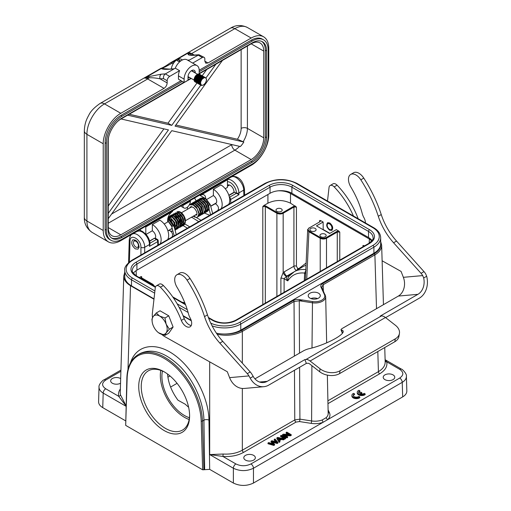 <?xml version="1.0" encoding="UTF-8"?>
<svg xmlns="http://www.w3.org/2000/svg" width="511" height="511" viewBox="0 0 511 511"><rect width="100%" height="100%" fill="white"/><g stroke="black" fill="none" stroke-linecap="round" stroke-linejoin="round"><path stroke-width="0.77" d="M189.6 415.865A35.968 20.766 60 0 1 164.165 430.549A35.968 20.766 60 0 1 138.73 386.495A35.968 20.766 60 0 1 164.165 371.81A35.968 20.766 60 0 1 189.6 415.865M406.839 390.953C406.839 393.259 405.453 395.239 402.674 396.9L253.462 483.048C246.768 486.21 240.068 486.21 233.374 483.048L209.676 469.366L202.643 469.801L125.687 425.376L126.875 377.916A0.888 0.53 1.8 0 0 127.137 378.306L125.687 425.376M188.629 407.286L185.199 404.188L177.988 400.222C171.715 391.65 168.247 382.924 167.576 374.046M318.525 298.137A6.036 3.488 180 0 1 311.94 298.89A6.036 3.488 180 0 1 308.216 295.671A6.036 3.488 180 0 1 311.94 292.452A6.036 3.488 180 0 1 318.525 293.205A6.036 3.488 180 0 1 320.295 295.671A6.036 3.488 180 0 1 318.525 298.137M321.694 287.335L323.195 284.71A0.888 0.511 -120 0 0 322.569 283.631L374.263 253.788C378.983 250.939 381.123 247.554 380.682 243.619M373.911 253.252L373.911 247.158A23.091 13.331 0 0 0 380.676 237.73L380.676 243.824A23.091 13.331 180 0 1 373.911 253.252L240.777 330.112A23.091 13.331 180 0 1 223.965 334.015C230.825 334.296 236.74 333.063 241.709 330.317L293.403 300.468A0.888 0.511 60 0 1 294.029 301.541L299.178 300.749L312.247 302.768A10.674 6.164 0 0 0 325.679 296.744L326.663 342.843M302.755 300.027L300.922 299.906L299.267 300.596L302.755 300.066L312.476 301.56A9.786 5.647 0 0 0 324.459 294.643L320.959 287.099C320.429 285.777 320.965 284.621 322.569 283.631M124.748 274.407L124.748 276.732A23.091 13.331 180 0 1 124.748 276.451L124.748 270.364A23.091 13.331 0 0 0 131.506 279.792L154.667 293.161M276.892 208.833A3.111 1.795 180 0 1 280.277 208.443A3.111 1.795 180 0 1 282.193 210.104A3.111 1.795 180 0 1 279.089 211.899A3.111 1.795 180 0 1 275.978 210.104A3.111 1.795 180 0 1 276.892 208.833M295.415 206.022L293.55 206.406L282.794 212.621C280.948 213.489 279.108 213.489 277.269 212.621L265.688 205.933L263.823 205.55L267.911 203.186C275.448 199.629 282.979 199.629 290.51 203.186L296.437 207.044L293.927 207.044L283.171 213.259L283.171 272.612A3.551 1.456 -132 0 0 286.332 276.406L286.824 276.049A3.551 2.05 60 0 1 284.314 271.769L283.171 272.612L280.897 278.24A3.551 1.942 180 0 1 284.103 278.77L284.103 292.292M290.51 203.186L290.51 193.497C287.112 191.599 283.049 190.699 278.329 190.801M371.842 240.866L369.364 239.02L369.178 243.172M317.606 298.571A6.036 3.488 0 0 0 310.905 298.571M282.538 434.606L282.538 435.327L286.939 437.87L286.939 437.141L287.629 436.745L284.173 434.746L290.484 435.091L291.219 434.669L286.824 432.127L286.134 432.53L289.59 434.522L283.279 434.178L282.538 434.606L286.939 437.141M286.939 437.87L287.629 437.467L287.629 436.745M285.56 435.551L290.484 435.819L290.484 435.091M290.484 435.819L291.219 435.391L291.219 434.669M288.198 434.446L286.134 433.251L286.134 432.53M284.953 438.285L284.953 439.013L280.558 436.471L280.558 435.749L284.953 438.285L285.675 437.87L281.28 435.334L280.558 435.749M284.953 439.013L285.675 438.598L285.675 437.87M280.775 438.617L278.929 439.677L278.252 438.604A6.796 3.922 0 0 0 277.69 437.933A14.525 8.387 0 0 0 278.993 438.24L280.775 438.617M278.393 438.834A14.525 8.387 180 0 0 278.993 438.962L278.993 438.24M278.993 438.962L279.856 439.147M276.86 437.882L276.86 438.61L279.166 442.354L279.166 441.625L279.932 441.185L279.198 440.073L281.472 438.757L283.439 439.16L284.257 438.687L277.639 437.435L276.86 437.882L279.166 441.625M279.166 442.354L279.932 441.913L279.932 441.185M279.543 440.597L281.472 439.486L281.472 438.757M281.472 439.486L283.439 439.888L283.439 439.16M283.439 439.888L284.257 439.415L284.257 438.687M267.988 443.005L273.826 444.711L274.56 444.289A891.478 514.692 180 0 1 272.363 441.689A12.111 6.994 0 0 0 272.012 441.3A1828.569 1055.713 0 0 0 277.192 442.769L277.882 442.366L274.982 438.968L274.254 439.383A617.575 356.55 180 0 1 276.227 441.51A25.812 14.902 0 0 0 276.911 442.219A14.289 8.253 0 0 0 274.937 441.568L271.929 440.731L271.06 441.229L272.995 443.542A61.722 35.636 0 0 0 273.564 444.155A19.482 11.248 0 0 0 272.491 443.784L268.722 442.583L267.988 443.005L267.988 443.733L273.826 445.439L273.826 444.711M273.826 445.439L274.56 445.011L274.56 444.289M272.848 442.264A1828.569 1055.713 180 0 0 277.192 443.491L277.192 442.769M277.192 443.491L277.882 443.094L277.882 442.366M275.87 441.843A617.575 356.55 0 0 0 274.254 440.112L274.254 439.383M272.625 443.829L271.06 441.958L271.06 441.229M272.995 444.27L272.995 443.542M360.894 394.019L361.852 393.464L361.852 392.735L360.907 392.186L359.08 393.24A3.111 1.795 180 0 1 358.581 392.282A3.111 1.795 180 0 1 359.859 390.832L359.859 391.56A3.111 1.795 0 0 0 358.645 392.646M359.859 390.832L358.907 390.283A4.439 2.561 0 0 0 357.246 392.288A4.439 2.561 0 0 0 360.21 394.703A4.439 2.561 0 0 0 365.148 393.892L364.202 393.342A3.111 1.795 180 0 1 360.019 393.796L361.852 392.735M357.246 392.288L357.246 393.01A4.439 2.561 0 0 0 360.21 395.431A4.439 2.561 0 0 0 365.148 394.613L365.148 393.892M359.814 396.964L358.869 396.415A3.111 1.795 180 0 1 355.394 397.06A3.111 1.795 180 0 1 353.248 395.354A3.111 1.795 180 0 1 354.525 393.904L353.574 393.355A4.439 2.561 0 0 0 351.913 395.361A4.439 2.561 0 0 0 354.883 397.775A4.439 2.561 0 0 0 359.814 396.964L359.814 397.686A4.439 2.561 0 0 1 354.883 398.503A4.439 2.561 0 0 1 351.913 396.082L351.913 395.361M354.525 393.904L354.525 394.633A3.111 1.795 0 0 0 353.312 395.718M322.147 419.991L326.075 417.723L327.564 419.71L323.112 422.278L322.147 419.991A13.171 7.601 180 0 1 311.601 420.949A1.776 0.377 -81.2 0 1 311.142 423.363L299.465 421.556A1.776 0.377 98.8 0 0 299.925 419.141L294.777 419.94L242.335 450.217C236.944 453.187 230.55 454.458 223.147 454.03L222.924 456.457C230.902 456.923 237.787 455.557 243.594 452.363A1.776 1.028 60 0 1 242.335 450.217L242.335 388.462M385.179 361.999C385.185 365.742 382.931 368.961 378.421 371.644A1.776 1.028 -120 0 0 379.679 373.797C385.211 370.449 387.574 366.47 386.77 361.865A1.776 1.437 -12.2 0 1 385.153 361.117M402.674 396.9L402.234 382.343A3.551 2.05 60 0 0 399.723 378.044C403.837 375.144 403.837 372.244 399.723 369.344L386.77 361.865L385.115 359.859M323.342 290.848L323.195 284.71L374.889 254.861C379.392 252.166 381.647 248.946 381.653 245.203L380.676 241.505M393.068 379.603A5.774 3.334 180 0 1 386.776 380.331A5.774 3.334 180 0 1 383.212 377.252A5.774 3.334 180 0 1 388.986 373.918A5.774 3.334 180 0 1 394.76 377.252A5.774 3.334 180 0 1 393.068 379.603M253.654 460.098A5.774 3.334 180 0 1 247.362 460.82A5.774 3.334 180 0 1 243.798 457.741A5.774 3.334 180 0 1 249.572 454.407A5.774 3.334 180 0 1 255.347 457.741A5.774 3.334 180 0 1 253.654 460.098M227.446 185.186A5.327 3.079 60 0 1 227.567 185.11A5.327 3.079 60 0 1 231.828 186.707A5.327 3.079 60 0 1 233.981 192.283M228.832 195.259L234.134 192.193A0.888 0.511 60 0 1 234.581 192.238L238.931 194.729L238.905 192.903A10.373 5.985 -120 0 0 234.709 182.976A10.373 5.985 -120 0 0 227.025 179.553M310.803 228.417A3.111 1.795 180 0 1 314.188 228.027A3.111 1.795 180 0 1 316.105 229.682A3.111 1.795 180 0 1 313 231.477A3.111 1.795 180 0 1 309.89 229.682A3.111 1.795 180 0 1 310.803 228.417M320.851 234.217A3.111 1.795 180 0 1 324.236 233.827A3.111 1.795 180 0 1 326.152 235.482A3.111 1.795 180 0 1 323.048 237.276A3.111 1.795 180 0 1 319.937 235.482A3.111 1.795 180 0 1 320.851 234.217M316.45 225.875L329.64 233.489L336.315 229.637L338.748 231.036L336.883 231.419L326.12 237.634C324.281 238.503 322.441 238.503 320.595 237.634L309.27 231.093C307.763 230.033 307.763 228.973 309.27 227.906L320.033 221.691L320.697 220.618L323.131 222.023L316.45 225.875M323.131 222.023L323.182 229.496L329.876 233.355M139.19 277.505L141.617 276.54L141.1 277.281L141.509 277.754L153.083 284.442L153.964 286.039M140.576 276.707L141.509 277.754M154.488 286.339L154.386 285.911M305.993 265.158L303.764 266.231M292.254 273.072L294.202 271.75C297.562 269.834 301.407 269.125 305.75 269.61M299.248 268.837A1.776 1.386 38.5 0 0 299.024 268.454L306.095 263.031M296.687 270.319A1.776 1.028 120 0 0 297.664 268.377L296.437 266.218A1.776 0.971 0 0 0 293.927 266.218C294.087 268.032 294.904 269.463 296.374 270.491M277.269 212.621L276.892 213.259C278.98 214.243 281.076 214.243 283.171 213.259L282.794 212.621M276.892 296.457L276.892 213.259L265.311 206.572L262.801 206.572L263.823 205.55M286.332 276.406L284.103 278.77L287.77 280.884L288.032 277.978L288.824 276.425M293.34 272.286L286.824 276.049L289.277 276.042L287.099 276.202C286.198 277.582 286.422 279.14 287.77 280.884C291.653 274.912 297.281 272.312 304.645 273.072A3.551 2.05 -177.4 0 1 305.591 274.081M306.025 270.083L304.645 273.072L304.3 280.628M319.656 221.902L320.167 221.193L319.656 220.452L320.697 220.618M307.705 229.356L305.322 280.041M307.596 229.854L308.893 231.739L309.27 231.093M306.741 279.223L308.893 231.739L320.218 238.273C322.313 239.257 324.408 239.257 326.497 238.273L326.12 237.634M338.748 231.036L339.77 232.064L337.26 232.064L326.497 238.273L326.497 267.815M363.902 246.219L364.03 245.631L364.477 245.893M352.354 252.894L363.11 246.679L363.5 246.213L362.989 245.465L364.03 245.631M223.147 454.03L209.682 454.566L222.924 456.457L235.884 463.937A3.551 2.05 120 0 0 233.374 468.242C240.068 471.378 246.768 471.378 253.462 468.242A3.551 2.05 -120 0 0 250.952 463.937C245.932 466.313 240.905 466.313 235.884 463.937M253.462 483.048L253.462 468.242L402.234 382.343C405.006 380.676 406.392 378.689 406.398 376.39C407.133 373.828 401.908 368.757 401.499 369.172A3.551 2.05 120 0 0 399.723 369.344M162.441 371.031A31.969 18.46 -120 0 0 161.904 376.377A31.969 18.46 -120 0 0 189.415 417.743M160.78 370.373A34.192 19.744 -120 0 0 160.333 375.47A34.192 19.744 -120 0 0 184.509 417.346A34.192 19.744 -120 0 0 189.147 419.505M164.804 372.187A34.192 19.744 -120 0 0 148.324 370.839A34.192 19.744 -120 0 0 143.086 398.241A34.192 19.744 -120 0 0 165.423 428.371A34.192 19.744 -120 0 0 182.516 430.064A34.192 19.744 -120 0 0 189.587 415.124M204.655 469.366L203.927 420.183C203.685 402.777 194.282 381.263 180.715 367.096C165.685 352.437 152.15 347.921 140.103 353.542L138.149 354.666C131.078 359.009 127.322 366.757 126.875 377.916M217.156 334.271C226.552 336.225 234.945 335.267 242.335 331.39A0.888 0.511 -120 0 0 241.709 330.317M124.748 272.337L123.771 276.036C123.777 279.779 126.025 282.998 130.529 285.694A0.888 0.511 -60 0 1 130.605 285.33M120.532 383.224A5.774 3.334 180 0 1 120.519 383.231A5.774 3.334 180 0 1 114.228 383.953A5.774 3.334 180 0 1 110.663 380.874A5.774 3.334 180 0 1 114.33 377.77A5.774 3.334 180 0 1 120.673 378.606M103.918 379.903C103.503 379.501 98.297 384.559 99.025 387.121C99.025 389.42 100.412 391.407 103.184 393.08A3.551 2.05 -60 0 1 105.694 388.775C101.587 385.875 101.587 382.975 105.694 380.075A3.551 2.05 -120 0 0 103.925 379.903L120.928 370.085M120.36 388.98C118.699 391.324 118.137 393.751 118.654 396.261L126.013 405.919M105.694 388.775L118.654 396.261A1.776 1.437 167.8 0 0 120.417 394.716L126.019 405.715M120.238 392.876L120.417 394.716M135.319 248.876L138.002 249.125L139.107 247.267C138.551 242.163 136.437 239.691 132.771 239.844C130.797 242.584 131.646 245.599 135.319 248.876M149.672 241.262L154.469 238.222M155.433 238.279L157.343 239.384A1.776 1.028 120 0 0 156.455 239.474L154.609 238.407L155.395 238.267M149.972 243.21L156.455 239.474A1.776 1.028 60 0 1 157.707 241.62A1.776 1.022 -1.7 0 0 158.231 240.873A1.776 1.776 0 0 0 157.343 239.384M149.506 246.359L149.998 243.811A1.776 1.009 -0.9 0 1 149.48 244.533L149.506 246.359L157.707 241.62L157.816 245.267M125.559 420.802L102.743 407.631C99.971 405.977 98.585 403.99 98.585 401.691M231.106 177.113C235.245 174.27 243.779 183.11 243.69 190.143A2.664 1.539 -1.7 0 0 244.469 189.013C242.77 177.873 234.996 174.998 231.106 177.113M140.927 255.015L140.927 247.298A2.664 1.482 0 0 0 144.696 247.298C144.952 240.17 136.501 231.279 132.247 234.191C130.81 234.613 129.813 236.504 129.251 239.876A2.664 1.539 1.7 0 0 130.03 241.007L129.398 261.913M299.267 300.596L299.51 353.133M329.627 230.161L331.824 230.365C333.459 228.11 332.782 225.645 329.787 222.962L327.589 222.758C325.954 225.012 326.631 227.484 329.627 230.161M372.021 240.636A15.451 8.923 0 0 0 368.514 237.513L291.896 193.279A15.451 8.923 0 0 0 270.044 193.279L136.91 270.147A15.451 8.923 0 0 0 133.403 273.264M154.015 298.878L131.506 285.879A23.091 13.331 180 0 1 124.748 276.732M223.965 334.015A23.091 13.331 180 0 1 216.415 333.185M191.184 320.333L183.066 315.645M171.626 226.239L173.504 226.054L173.836 225.594M174.724 218.893L176.972 223.722L175.362 227.178M169.077 219.902L169.211 219.481M171.211 218.606L174.89 222.726L174.411 227.734M167.653 220.273L170.974 220.337L173.695 225.485M171.089 228.998L172.348 228.954L170.853 229.139M167.659 220.433L171.964 225.811M173.504 226.054L167.819 218.529M170.712 231.061L172.935 231.176M174.877 229.49L173.804 221.729L168.132 217.36M168.707 216.709C170.067 216.281 172.015 214.952 176.052 220.893C178.371 223.92 176.876 230.206 175.26 229.95L176.991 226.45L175.663 221.199L172.181 217.194L168.7 216.715L168.247 217.041M176.014 229.369L176.883 229.011L178.62 225.523L177.304 220.267L173.817 216.255L170.335 215.77L169.02 219.142M177.63 228.398L179.08 227.644M177.649 228.423L179.291 227.472C179.45 227.421 181.233 225.836 180.236 221.295C179.265 218.21 177.611 216.057 175.273 214.837L171.971 214.824L175.241 215.182L178.633 218.778L180.249 223.773L179.463 227.197M177.247 215.188L182.203 216.325L183.526 220.663L181.897 223.403M181.341 223.511L180.645 223.479M175.612 216.134L180.415 217.034L180.587 224.201M174.398 216.191L179.214 218.676L178.959 225.147M176.372 217.973L178.339 221.423M171.971 214.824L171.306 215.418M179.278 227.484L180.159 227.12L181.89 223.626L180.562 218.369L177.081 214.365L173.599 213.885L172.897 214.537M181.782 226.181L183.519 222.694L182.203 217.437L178.716 213.426L175.235 212.94L178.595 212.978C180.856 214.179 182.478 216.268 183.455 219.257C184.011 223.511 183.449 225.824 181.782 226.181L180.907 226.539M183.43 225.23L185.154 221.742L183.832 216.492L180.357 212.487L176.876 211.995C178.907 210.666 183.098 212.167 185.295 219.11C185.576 222.668 184.95 224.706 183.43 225.23L182.542 225.594M208.392 204.783C207.849 205.467 208.36 205.55 209.925 205.02L210.27 204.598L212.672 213.598M191.599 217.156L198.741 221.64M194.972 216.766C193.918 216.14 193.458 216.032 193.599 216.447C195.055 217.316 195.515 217.418 194.972 216.766C193.918 216.14 193.458 216.032 193.599 216.447C195.055 217.316 195.515 217.418 194.972 216.766M320.103 368.827A14.212 9.505 9.5 0 0 340.045 370.75L339.566 373.624A14.212 9.505 -170.5 0 1 319.618 371.695L320.103 368.827L310.107 361.015A8.617 4.976 -120 0 0 306 359.482L381.359 315.977A8.617 4.976 60 0 1 385.46 317.51L395.457 325.315A14.212 9.505 9.5 0 1 399.43 333.466L398.944 336.334A14.212 9.505 -170.5 0 1 394.824 341.718L395.31 338.844A14.212 9.505 9.5 0 0 399.43 333.466M263.817 386.699L244.232 388.449A18.383 14.5 -95.1 0 1 229.599 377.642L248.953 375.917L250.205 378.14A18.383 14.5 84.9 0 0 263.817 386.699A18.383 14.5 84.9 0 0 268.677 385.141L306.357 363.391L307.724 363.264A4.439 2.561 60 0 1 309.838 364.056L319.618 371.695M248.953 375.917A8.879 5.129 -120 0 0 247.279 373.643L219.819 343.085A44.406 25.639 60 0 1 204.528 316.59A93.43 53.942 -120 0 0 187.058 280.13A10.642 6.145 -120 0 0 176.902 274.771A10.642 6.145 -120 0 0 177.093 287.386A62.17 35.891 60 0 1 188.502 313.946A10.654 6.151 -120 0 0 190.143 317.957A7.818 4.51 60 0 1 190.06 326.829A7.818 4.51 60 0 1 181.328 320.397A58.618 33.841 -120 0 0 160.403 287.201A5.327 3.079 -120 0 0 156.353 285.834A5.327 3.079 -120 0 0 155.28 287.757L152.387 313.192A17.764 10.252 -120 0 0 152.495 317.599M181.328 320.397L184.279 318.692A58.618 33.841 -120 0 0 163.354 285.502A5.327 3.079 60 0 0 159.304 284.129L156.353 285.834M358.198 218.753A7.818 4.51 -120 0 1 358.045 218.369A58.618 33.841 -120 0 0 337.119 185.18L334.168 186.879A5.327 3.079 -120 0 0 330.119 185.512A5.327 3.079 -120 0 0 329.046 187.435L327.5 201.027M353.446 216.006A58.618 33.841 -120 0 0 334.168 186.879M422.718 275.595L423.683 277.984A14.212 11.21 -95.1 0 1 417.921 294.323L398.344 296.073A14.212 11.21 84.9 0 0 403.364 277.32L422.718 275.595A8.879 5.129 -120 0 0 421.045 273.321L393.579 242.763A44.406 25.639 60 0 1 378.293 216.268A93.43 53.942 -120 0 0 360.823 179.808A10.642 6.145 -120 0 0 350.667 174.449A10.642 6.145 -120 0 0 350.859 187.064A62.17 35.891 60 0 1 362.267 213.624A10.654 6.151 -120 0 0 363.909 217.635A7.818 4.51 60 0 1 365.442 222.93M398.344 296.073L342.734 328.177A5.327 1.124 -21.2 0 0 341.029 329.812A5.327 1.124 -21.2 0 0 341.412 330.049A23.979 5.065 -21.2 0 1 343.162 331.096A23.979 5.065 -21.2 0 1 332.565 340.058A23.979 5.065 -21.2 0 1 309.098 348.706A5.327 1.124 -21.2 0 0 303.234 350.98L254.951 378.855M385.613 317.631L419.397 298.124A18.383 14.5 84.9 0 0 426.672 276.259L425.669 273.89A8.879 5.129 60 0 0 423.996 271.622L421.045 273.321M259.531 382.024L267.202 381.34A14.212 11.21 -95.1 0 1 263.44 382.541A14.212 11.21 -95.1 0 1 253.194 376.415L251.904 374.212A8.879 5.129 60 0 0 250.23 371.944L247.279 373.643M164.983 335.388L166.152 332.878L169.333 329.199L166.152 324.172A10.654 6.151 -120 0 0 159.624 316.054L164.983 317.989L166.152 324.172A10.654 6.151 60 0 1 166.152 332.878A10.654 6.151 60 0 1 159.624 333.459A10.654 6.151 -120 0 1 158.301 332.559A10.654 6.151 -120 0 1 153.102 325.341A10.654 6.151 60 0 1 152.208 322.007A10.654 6.151 60 0 1 153.102 316.641L156.283 312.962L160.045 310.79L168.751 315.811L173.101 327.027L168.751 333.217L164.983 335.388L158.538 332.738M161.795 334.462A17.764 10.252 -120 0 0 165.021 336.762L227.318 371.759L229.599 377.642M176.902 274.771L179.853 273.066A10.642 6.145 60 0 1 190.009 278.425A93.43 53.942 60 0 1 207.479 314.885A44.406 25.639 -120 0 0 222.77 341.38L250.23 371.944M184.279 318.692A7.818 4.51 -120 0 0 191.242 325.475M382.119 260.782L401.084 271.437L403.364 277.32M330.119 185.512L333.07 183.807A5.327 3.079 60 0 1 337.119 185.18M350.667 174.449L353.618 172.744A10.642 6.145 60 0 1 363.775 178.103A93.43 53.942 60 0 1 381.244 214.563A44.406 25.639 -120 0 0 396.536 241.058L423.996 271.622M267.202 381.34L304.882 359.584L306 359.482M304.882 359.584L306.357 363.391M381.359 315.977L380.241 316.073L417.921 294.323M395.31 338.844L340.045 370.75M339.566 373.624L394.824 341.718M152.208 322.007L151.927 319.151L153.102 316.641A10.654 6.151 60 0 1 159.624 316.054L156.283 312.962M169.333 329.199L173.101 327.027M164.983 317.989L168.751 315.811M328.056 222.592L328.081 222.579A4.26 2.459 -120 0 0 328.056 222.592A4.26 2.459 -120 0 0 327.174 224.546L327.174 225.268A3.373 1.948 -120 0 0 328.369 228.347A3.373 1.948 -120 0 0 329.563 229.401A3.373 1.948 -120 0 0 331.863 228.692A3.373 1.948 -120 0 0 330.751 224.949A3.373 1.948 -120 0 0 328.369 223.569A3.373 1.948 -120 0 0 327.174 225.268M329.563 229.401L330.189 229.765A4.26 2.459 -120 0 0 332.239 230.02M135.92 241.275A3.551 2.05 -120 0 0 133.78 241.428A3.551 2.05 -120 0 0 134.144 245.203A3.551 2.05 -120 0 0 137.229 247.407A3.551 2.05 -120 0 0 138.34 244.788A3.551 2.05 -120 0 0 135.92 241.275M160.831 68.372L100.073 103.452A8.879 5.129 60 0 1 104.506 103.886L147.679 78.956A8.879 5.129 -120 0 0 144.645 78.113L148.867 76.612L161.374 74.159A3.551 2.791 86.4 0 0 160.084 78.847L163.501 78.63C163.264 76.561 163.884 74.983 165.366 73.903L173.97 68.94L168.815 69.26A1.776 1.392 -93.6 0 1 169.313 69.106L160.837 68.378C161.974 68.135 165.398 66.392 169.601 63.307L172.054 62.291L171.785 63.39L173.587 63.134M169.269 63.511L169.601 63.307M162.69 68.64C162.076 68.436 162.894 67.874 165.136 66.96L171.785 63.39M168.815 69.26C164.996 69.483 162.46 69.247 161.195 68.557L144.645 78.113L149.014 77.844C152.118 77.608 155.81 77.947 160.084 78.847L167.161 82.916C166.969 85.228 165.922 87.036 164.018 88.358L147.679 78.956A4.439 2.568 119.9 0 0 149.014 77.844L148.867 76.612M145.807 234.134L145.807 226.935L145.181 226.571L120.813 240.636C115.978 243.338 111.826 243.741 108.358 241.856C105.017 239.787 103.305 235.993 103.228 230.487L103.228 143.757C103.03 133.02 111.417 118.501 120.813 113.301L164.018 88.358M207.977 62.974L205.761 63.198L204.841 61.167L207.977 62.974L251.182 38.031C255.998 35.342 260.131 34.927 263.599 36.786C266.966 38.849 268.69 42.649 268.767 48.187L268.767 134.91C268.965 145.654 260.584 160.167 251.182 165.366L226.82 179.438L227.446 179.802L200.689 195.247A7.103 4.101 -60 0 1 204.132 194.959A7.103 4.101 -60 0 1 205.594 198.53M188.623 52.735A8.879 5.129 60 0 1 191.638 53.578A4.439 2.568 -60.1 0 1 190.303 54.006L188.604 52.729L188.022 54.006L190.303 54.013L191.318 54.888M188.604 52.735L172.054 62.291L174.73 61.678M187.575 60.138L189.421 60.017L198.977 54.747L204.106 57.36A3.551 2.05 120 0 0 202.324 57.539L192.698 63.096M225.204 188.712L227.446 187.422L227.446 179.802M139.759 229.701L141.7 231.259M196.103 200.906L194.595 198.038M161.374 74.159L165.366 73.903L169.671 76.395L179.585 70.665L175.279 68.18L173.97 68.94M169.671 76.395A3.551 2.05 120 0 0 167.161 80.744L167.161 82.916M145.181 226.571L226.82 179.438M204.841 61.167L204.841 58.989A3.551 2.05 120 0 0 204.106 57.36M195.291 73.003L195.291 72.696A5.148 2.977 -60 0 0 194.225 70.333A5.148 2.977 -60 0 0 190.258 71.712A5.148 2.977 -60 0 0 188.01 76.899L188.01 80.233L184.113 82.482L178.46 79.218L178.46 75.883A10.654 6.151 -60 0 1 179.585 70.665M199.188 70.231L251.182 40.209A22.203 12.82 -60 0 1 262.284 39.111L263.542 39.832A22.203 12.82 -60 0 1 268.141 49.995L268.141 136.724A22.203 12.82 -60 0 1 252.44 163.916L122.072 239.186A22.203 12.82 -60 0 1 110.97 240.285A22.203 12.82 -60 0 1 106.371 230.122L106.371 143.393A22.203 12.82 -60 0 1 122.072 116.201L182.293 81.434M110.97 240.285L109.712 239.563A22.203 12.82 -60 0 1 105.113 229.394L105.113 142.671A22.203 12.82 -60 0 1 120.813 115.48L181.041 80.706M202.324 57.539L198.019 55.054L194.033 55.303A3.551 2.791 -93.6 0 1 195.03 54.996L191.389 54.926M189.421 60.017L188.393 60.611M212.659 213.553L217.846 210.455C219.225 208.092 218.395 205.837 215.342 203.691A4.708 2.715 60 0 0 215.731 203.531A4.708 2.715 60 0 0 216.562 200.171A4.708 2.715 60 0 0 214.013 196.052L213.381 195.541L213.381 189.306L220.918 184.95A12.436 7.18 -120 0 1 228.679 204.355M206.821 199.399L213.381 195.541M164.203 224.003L167.64 222.023L167.659 220.528A7.103 4.101 -60 0 1 172.571 211.484L145.807 226.935M146.057 234.408L152.342 230.78L152.342 224.546L159.873 220.196A12.436 7.18 -120 0 1 167.634 239.595M155.274 238.209A4.708 2.715 60 0 0 152.974 231.291L152.342 230.78M171.932 237.117C173.325 234.415 172.386 232.115 169.109 230.225L168.962 230.225M172.571 211.484L172.047 211.056M199.954 194.947L200.689 195.247M204.566 198.032L199.584 195.157M210.213 215.016A3.877 2.197 59.1 0 1 209.465 215.169L204.457 213.055M175.279 68.18A10.654 6.151 -60 0 1 187.02 59.819L196.978 65.568A10.654 6.151 -60 0 1 199.188 70.448L199.188 73.782L198.798 74.006M199.188 71.681L252.44 40.931A22.203 12.82 -60 0 1 263.542 39.832M188.01 78.132L189.345 77.359M184.113 82.482L184.113 79.148A10.654 6.151 -60 0 1 188.77 68.423A10.654 6.151 -60 0 1 196.978 65.568M182.229 205.179L182.861 205.537L190.392 201.187L189.766 200.829M215.342 203.691L210.724 206.297M213.381 189.306A12.436 7.18 60 0 1 221.142 208.705M169.109 230.225L167.94 230.953M152.342 224.546A12.436 7.18 60 0 1 160.096 243.951M199.188 73.488L252.44 42.745A19.98 11.536 -60 0 1 262.43 41.755A19.98 11.536 -60 0 1 266.57 50.902L266.57 137.631A19.98 11.536 -60 0 1 252.44 162.102L122.072 237.372A19.98 11.536 -60 0 1 112.081 238.362A19.98 11.536 -60 0 1 107.942 229.215L107.942 142.486A19.98 11.536 -60 0 1 122.072 118.015L183.864 82.335M188.01 79.946L190.916 78.266M190.392 201.187A5.327 3.079 -60 0 1 188.067 206.553A5.327 3.079 -60 0 1 183.96 207.977A5.327 3.079 -60 0 1 182.861 205.537M252.44 162.102L251.182 161.38A19.98 11.536 120 0 0 265.318 136.903L266.57 137.631M266.57 50.902L265.318 50.18L265.318 136.903M265.318 50.18A19.98 11.536 120 0 0 261.785 41.429M111.468 237.966A19.98 11.536 120 0 0 120.813 236.65L122.072 237.372M251.182 161.38L120.813 236.65M198.888 74.025L251.182 43.831A17.764 10.252 -60 0 1 260.067 42.956A17.764 10.252 -60 0 1 263.746 51.087L263.746 137.81A17.764 10.252 -60 0 1 251.182 159.566L120.813 234.836A17.764 10.252 -60 0 1 111.935 235.718A17.764 10.252 -60 0 1 108.255 227.587L108.255 140.857A17.764 10.252 -60 0 1 108.696 136.782M117.504 121.522A17.764 10.252 -60 0 1 120.813 119.101L191.229 78.451M108.255 218.676L171.753 130.675L240.368 146.542A17.764 10.252 120 0 0 243.824 142.032L237.385 139.241A13.324 7.691 120 0 0 241.135 128.389L241.135 49.637M243.824 142.032L175.037 126.128L222.438 60.432M215.872 64.22L205.952 77.966M204.113 76.918L203.039 76.509L202.069 76.752L200.101 78.47L198.696 82.45L199.431 84.379L201.079 84.743L171.753 125.367L127.635 115.167M121.069 118.954L168.464 129.915L108.255 213.362M175.841 125.01L237.385 139.241M163.89 128.861L108.255 205.965M171.753 125.367L167.985 123.189L129.245 114.234M206.719 69.502L202.184 75.788M201.225 77.116L167.985 123.189M171.351 68.979A8.259 4.771 -60 0 1 176.397 60.17L178.658 61.473A8.259 4.771 -60 0 1 179.412 60.981A8.259 4.771 -60 0 1 180.166 60.605L177.905 59.302A8.259 4.771 -60 0 1 181.277 59.27L182.459 59.947M204.751 77.608C206.719 78.055 206.968 79.793 205.492 82.82A3.96 2.287 120 0 1 201.558 85.088C200.082 83.772 200.325 81.754 202.299 79.02A4.439 2.561 -60 0 1 204.751 77.608L205.709 77.787L204.311 77.634L202.299 79.02M195.164 81.945A4.439 2.561 -60 0 1 195.023 81.869A4.439 2.561 -60 0 1 194.64 77.506A4.439 2.561 -60 0 1 198.466 73.98L196.46 75.066L195.541 76.158L194.314 80.15L195.298 82.028L197.061 82.099L198.089 81.549M198.69 81.051L200.772 77.448M200.344 74.747L198.613 74.453L196.614 75.935L194.94 79.876L195.464 81.996L196.198 82.52L198.23 82.22L199.565 81.172M201.321 78.132L201.519 76.95M200.97 75.104L199.833 74.695L197.834 75.685L195.687 79.416L195.783 81.837L196.345 82.61L198.191 82.865L199.347 82.271M199.948 81.779L202.03 78.177M201.602 75.468L200.095 75.111L199.086 75.564L196.563 78.924L196.23 81.549L196.594 82.539L198.179 83.344L199.335 83.018M199.858 82.712L200.734 81.984M202.618 78.707L202.778 77.678L202.726 78.605M202.228 75.832L201.296 75.424L199.322 76.209L197.022 79.825L196.812 81.166L197.444 83.191L199.201 83.651L200.587 83.012M202.854 76.196L201.57 75.8L199.565 76.918L197.527 80.712L197.738 83.069L198.345 83.785L200.631 83.727M203.487 76.561L202.752 76.171L200.81 76.759L198.377 80.227L198.153 82.814L198.562 83.753L199.277 84.309L200.791 84.283M204.739 77.282L203.308 76.912L202.299 77.327L199.744 80.636L199.36 83.28L199.692 84.296L200.344 84.941L201.621 85.12M205.371 77.646L203.557 77.385L200.746 80.163L199.954 82.884L200.076 84.072L201.296 85.446L203.346 85.069L205.352 83.127L206.47 80.483L206.527 79.269L205.709 77.787M198.076 82.214L195.847 82.348L194.889 80.712L194.902 79.448L195.924 76.733L197.808 74.753L199.501 74.306L198.971 73.999A4.439 2.561 -60 0 1 199.462 74.178A4.439 2.561 -60 0 1 199.744 74.389M200.325 76.944A4.439 2.561 -60 0 1 200.28 77.193L198.409 80.048L198.204 82.36L199.035 83.632L200.606 83.549M199.942 78.317A4.439 2.561 -60 0 1 198.977 80.048M198.185 80.942A4.439 2.561 -60 0 1 197.367 81.581M203.257 85.024L201.59 85.465L200.734 85.158L200.146 84.424L199.973 82.047L202.043 78.272L204.055 77.193L205.077 77.423M201.532 85.075L200.242 84.883L199.373 83.683L199.475 81.153L201.807 77.576L202.822 76.982L204.451 77.059M201.034 84.685L199.654 84.545L198.996 83.906L198.664 81.632L199.022 80.259L201.57 76.937L202.58 76.503L203.825 76.695M200.766 84.219L198.741 83.983L197.987 82.073L198.134 80.744L200.318 77.04L202.311 76.101L203.193 76.331M200.619 83.644L199.533 84.008L197.866 83.363L197.374 81.217L197.655 79.85L200.082 76.369L201.098 75.839L202.567 75.973M200.593 82.903L198.524 83.657L197.648 83.382L196.748 81.626L196.818 80.336L198.836 76.529L200.842 75.392L201.941 75.609M199.328 82.935L197.533 83.242L196.754 82.795L196.256 81.945L196.307 79.441L198.587 75.82L199.609 75.2L201.308 75.245M199.973 81.639L201.922 78.272L199.852 81.747M199.36 82.156L197.495 82.935L196.473 82.712L195.528 81.166L195.515 79.92L197.355 76.03L199.367 74.708L200.682 74.881M198.971 73.999L198.466 73.98M195.93 76.49A3.373 1.948 -60 0 1 197.246 75.27A3.373 1.948 -60 0 1 198.76 75.021M199.456 77.781A3.373 1.948 -60 0 1 199.162 78.56M198.76 79.275A3.373 1.948 -60 0 1 197.38 80.7M196.824 80.981A3.373 1.948 -60 0 1 195.56 80.949A3.373 1.948 -60 0 1 194.857 79.301M177.905 59.302L177.905 61.039M201.168 84.832L200.127 83.612L200.018 82.546L200.727 80.118L202.152 78.292M200.938 84.551L199.718 83.772L199.437 81.728L200.357 79.307L201.519 77.934M203.934 77.314L204.33 77.685M200.746 84.174L199.411 83.81L198.76 82.079L199.335 79.659L200.893 77.57M200.625 83.689L199.035 83.632M202.675 76.593L203.321 77.48M200.587 83.05L198.402 83.267L197.514 81.6L197.961 79.205L199.635 76.848M200.695 82.143L199.858 82.737M199.328 82.974L197.431 82.629L196.876 80.802L197.546 78.375L199.009 76.484M201.621 79.684L199.922 81.907M199.341 82.316L197.201 82.571L196.288 81.108L196.594 78.758L198.383 76.12M201.015 75.666L201.436 76.395M200.995 79.326L200.446 80.278M199.514 81.358L197.048 82.367L195.815 81.332L196.16 77.921L197.751 75.756M200.369 78.962L198.67 81.179M198.089 81.588L196.109 81.92L195.074 80.61L195.247 78.311L197.125 75.392M199.514 74.293L199.015 74.715M198.964 74.689L198.951 73.967M198.319 74.568L196.486 75.775L194.863 79.256L194.889 80.368L195.739 81.728L196.665 81.926L198.108 81.39M198.722 80.91L200.663 77.544M198.945 74.932L196.792 76.522L195.464 80.074L196.058 81.856L198.07 82.105M198.607 81.837L199.609 81.019M201.213 78.247L201.379 77.027M199.577 75.296L197.125 77.295L196.109 80.859L196.99 82.45L199.367 82.111M200.203 75.654L198.23 77.02L196.729 80.54L197.189 82.443L197.846 82.923L199.328 82.833M199.858 82.558L200.772 81.843M202.509 78.809L202.637 77.749M200.829 76.018L198.549 77.781L197.348 81.345L198.249 83.178L200.593 82.859M203.206 77.538L202.522 76.503M201.462 76.382L199.673 77.531L198.319 79.767L198.019 82.118L198.875 83.542M202.088 76.746L199.98 78.272L198.792 80.61L198.734 82.859L199.162 83.632L200.714 84.066M204.247 77.704L203.78 77.225M202.714 77.104L200.312 79.045L199.309 81.453L199.494 83.561L200.887 84.468M203.34 77.468L201.423 78.777L200.133 81.057L199.935 83.37L201.11 84.775M203.812 77.876L202.58 78.605L201.059 80.668L200.491 83.089L201.187 84.852M202.643 469.801L201.193 421.064A52.397 30.251 -120 0 0 164.165 358.396A52.397 30.251 -120 0 0 127.137 378.306M300.922 299.906C298.194 299.114 295.69 299.305 293.403 300.468M267.911 203.186L267.911 194.512M276.227 442.232L276.227 441.51M250.952 463.937L323.112 422.278A14.947 8.63 180 0 1 311.142 423.363M327.353 375.131L328.177 413.508A13.171 7.601 180 0 1 326.075 417.723M328.1 409.899L329.442 412.792A1.776 1.399 -24.9 0 1 328.151 412.498M329.442 412.792A14.947 8.63 180 0 1 327.564 419.71L399.723 378.044M312.476 301.56L311.997 347.997M311.902 365.665L311.601 420.949L299.925 419.141L299.599 367.294M377.814 351.536L378.421 371.644L327.902 400.809M376.518 308.67L374.889 254.861A0.888 0.511 60 0 0 374.263 253.788M327.966 403.652L379.679 373.797M228.915 195.509L234.581 192.238M236.421 193.305L229.382 197.259M236.401 193.292L236.395 192.928A8.598 4.963 -120 0 0 227.446 181.705M141.617 276.54L141.675 277.856M141.24 277.786L152.821 284.467M153.198 284.672L154.475 286.39M182.108 302.288L184.848 302.934M170.591 387.063L177.074 383.327M169.997 375.962L167.895 377.175M297.504 269.846A1.776 1.028 -60 0 0 297.939 268.537L299.024 268.454M293.55 206.406L293.927 207.044L293.927 266.218L284.314 271.769M296.437 207.044L296.437 266.218M265.311 303.144L265.311 206.572L265.688 205.933M262.801 304.594L262.801 206.572M280.897 278.24L280.897 294.144M291.526 273.647L287.156 276.17M319.599 221.768L319.656 220.452M309.27 227.906L320.033 221.691M320.595 237.634L320.218 238.273L320.218 271.443M336.883 231.419L337.26 232.064L337.26 261.6M362.931 246.781L362.989 245.465M339.77 232.064L339.77 260.156M209.682 361.852L209.682 454.566L233.374 468.242L233.374 483.048M201.193 421.064A0.888 0.492 -1.7 0 0 202.452 421.038A53.285 30.762 -120 0 0 178.601 368.31A53.285 30.762 -120 0 0 138.149 354.666M203.895 469.801L202.452 421.038L203.927 420.183A3.551 1.942 179.2 0 1 208.948 420.131L209.676 469.366M208.948 420.131C208.692 397.526 193.58 368.891 174.641 355.151C155.734 341.239 136.277 344.612 130.49 362.81M132.177 234.23L136.961 231.47A10.373 5.985 60 0 1 144.894 234.185A10.373 5.985 60 0 1 149.48 244.533L144.696 247.298L144.696 252.843M127.999 369.415L130.529 285.694L153.977 299.229M183.27 316.143L191.318 320.787M105.694 380.075L120.89 371.305M102.743 407.631L103.184 393.08L126.006 406.251M140.927 247.298C141.202 239.365 130.005 232.901 130.03 241.007M229.701 199.744A1.776 0.99 0 0 0 230.729 199.462A1.776 1.028 -120 0 0 229.477 197.31A1.776 1.028 120 0 0 229.401 197.355M230.729 203.167L230.729 199.462L238.931 194.729M236.395 192.928A1.776 1.009 -0.9 0 0 238.905 192.903L243.69 190.143L243.856 195.592M243.594 452.363L296.035 422.086L299.465 421.556M294.464 370.258L294.777 419.94A1.776 1.028 -120 0 0 296.035 422.086M242.335 363.155L242.335 331.39L294.029 301.541L294.374 356.097M321.815 287.68A0.888 0.703 155.1 0 0 320.959 287.099M325.315 295.224A0.888 0.703 155.1 0 0 324.459 294.643M369.657 238.254A0.888 0.511 120 0 0 369.364 239.02L290.51 193.497A0.888 0.511 -60 0 1 290.816 192.717M136.105 270.645L136.341 275.857M155.357 287.323L135.907 276.093A1.418 0.818 -60 0 1 136.616 276.023C133.045 273.11 131.634 271.226 132.381 270.364A15.451 8.923 180 0 1 136.91 264.053L136.91 270.147M135.907 276.093A16.876 9.741 180 0 1 135.907 262.315A1.418 0.818 60 0 1 136.91 264.053L270.044 187.192L270.044 193.279M135.907 262.315L269.041 185.448A1.418 0.818 60 0 1 270.044 187.192A15.451 8.923 180 0 1 291.896 187.192L291.896 193.279M269.041 185.448A16.876 9.741 180 0 1 292.905 185.448A1.418 0.818 120 0 0 291.896 187.192L368.514 231.426L368.514 237.513M292.905 185.448L369.517 229.682A1.418 0.818 120 0 0 368.514 231.426A15.451 8.923 180 0 1 373.036 237.73C373.79 238.58 372.385 240.47 368.808 243.389L235.673 320.256C228.193 323.77 220.714 323.77 213.228 320.256L208.367 317.446M369.517 229.682A16.876 9.741 180 0 1 369.517 243.46L236.382 320.327A1.418 0.818 -120 0 0 235.673 320.256M236.382 320.327A16.876 9.741 180 0 1 212.519 320.327A1.418 0.818 -60 0 1 213.228 320.256M369.517 243.46A1.418 0.818 -120 0 0 368.808 243.389M212.519 320.327L208.597 318.059M185.557 304.76L173.242 297.645M131.506 285.879L131.506 279.792A1.418 0.818 120 0 1 132.515 278.048L154.916 290.983M240.777 330.112L240.777 324.025L373.911 247.158A1.418 0.818 60 0 0 372.909 245.421A21.673 12.513 0 0 0 372.909 227.727A1.418 0.818 -60 0 1 373.618 227.657L297.006 183.423C286.313 178.313 275.627 178.313 264.934 183.423L131.806 260.284C126.46 264.187 124.109 267.547 124.748 270.364M212.091 325.858A23.091 13.331 0 0 0 240.777 324.025A1.418 0.818 60 0 0 239.774 322.281L372.909 245.421M179.074 307.252L188.099 312.457M177.157 303.821L187.256 309.653M372.909 227.727L296.291 183.494A21.673 12.513 0 0 0 265.65 183.494L132.515 260.355A1.418 0.818 -120 0 0 131.806 260.284M132.515 260.355A21.673 12.513 0 0 0 132.515 278.048M265.65 183.494A1.418 0.818 -120 0 0 264.934 183.423M296.291 183.494A1.418 0.818 -60 0 1 297.006 183.423M210.743 323.124A21.673 12.513 0 0 0 239.774 322.281M189.504 208.111L190.552 206.77L193.401 207.377C198.658 212.359 196.582 215.591 196.428 215.061L195.055 215.163M191.133 207.172L191.408 206.585M202.075 213.822L202.995 213.815L201.724 205.441L197.949 202.075L194.289 201.941L193.535 202.522M199.948 215.514L200.842 215.176L202.164 211.918L200.433 206.898L196.537 203.129L192.647 202.886L191.9 203.467M198.313 216.46L199.201 216.127L200.529 212.87L198.805 207.849L194.915 204.074L191.025 203.832L190.271 204.406M196.211 217.456L197.585 217.06L198.9 213.802L197.169 208.788L193.286 205.02L189.357 204.79M202.995 213.815L202.477 214.23L202.995 213.815M209.925 205.02L205.895 199.181L200.823 198.172L200.063 198.747M206.476 211.746L207.37 211.407L208.692 208.156L206.968 203.142L203.084 199.367L199.194 199.111L198.434 199.692M204.847 212.685L205.741 212.346L207.064 209.088L205.326 204.068L201.436 200.299L197.546 200.056L196.799 200.638M203.212 213.63L204.1 213.298L205.428 210.04L203.704 205.02L199.814 201.245L195.917 201.002L195.17 201.577M385.46 317.51L310.107 361.015M160.403 287.201L163.354 285.502M341.412 330.049L342.581 333.057M207.479 314.885L204.528 316.59M219.819 343.085L222.77 341.38M190.009 278.425L187.058 280.13M393.579 242.763L396.536 241.058M381.244 214.563L378.293 216.268M360.823 179.808L363.775 178.103M423.683 277.984L426.672 276.259M250.205 378.14L253.194 376.415M194.18 55.041L191.638 53.578L234.817 28.648A8.879 5.129 -120 0 0 230.391 28.214C235.628 24.93 241.237 24.662 247.222 27.402L263.587 36.779M251.182 38.031L234.817 28.648C239.627 25.959 243.76 25.544 247.222 27.402M103.228 230.487L86.921 221.001A8.879 5.129 180 0 1 84.328 217.379C84.104 223.562 86.678 228.558 92.044 232.371C88.703 230.301 86.998 226.514 86.921 221.001L86.921 134.342A8.879 5.129 180 0 1 84.328 130.72L84.328 217.379M103.228 143.757L86.921 134.342C86.717 123.598 95.097 109.079 104.506 103.886L120.813 113.301M194.033 55.303C189.913 55.507 187.914 55.079 188.022 54.006M163.501 78.63L167.161 80.744M251.182 40.209L252.44 40.931M120.813 115.48L122.072 116.201M105.113 142.671L106.371 143.393M105.113 229.394L106.371 230.122M178.46 75.883L184.113 79.148M195.291 72.696L191.651 70.588M251.182 43.831L263.746 51.087M263.746 137.81L247.42 128.389L247.42 46.009M108.255 227.587L120.813 234.836M108.255 223.23L234.856 150.138L251.182 159.566M243.191 141.668A17.764 10.252 120 0 0 247.42 128.389A4.439 2.561 -0 0 0 241.135 128.389M111.583 214.058L231.719 144.702A4.439 2.561 -120 0 0 234.856 150.138A17.764 10.252 120 0 0 239.57 146.363M385.179 361.98L384.745 347.537M383.448 304.671L381.647 245.069M181.961 302.199L184.778 302.755M303.732 266.25L294.17 271.769M294.151 271.801L288.913 276.355M307.616 229.829L309.008 227.88M406.833 390.87L406.392 376.32M120.245 392.806L123.777 275.895M154.469 238.19L149.602 241M154.437 238.209L155.376 238.254M226.954 179.514L231.17 177.074M401.499 369.172L385.109 359.706M98.591 401.601L99.025 387.051M129.251 239.876L128.568 262.622M136.961 231.47C142.831 229.835 142.601 232.103 145.514 233.827C148.305 236.785 149.8 240.113 149.998 243.811M158.231 240.866L158.353 244.961M244.654 195.132L244.469 189.013M325.679 296.744L321.636 286.933M185.327 304.141L172.686 296.846M155.478 286.914L136.616 276.023M380.676 237.73C380.51 233.661 378.159 230.301 373.618 227.657M167.659 220.656L171.619 226.22L174.174 235.82M173.849 225.626L176.25 234.626M171 231.33L172.942 231.196M170.949 220.905L173.095 224.668M172.571 219.954L174.73 223.722M174.206 219.015L176.359 222.777M170.335 215.77L169.601 216.377M173.855 225.651L169.007 218.74L167.87 218.306M174.915 229.637L175.592 225.281L170.738 217.852L168.157 217.284M176.889 229.005C178.313 229.203 180.485 223.524 177.081 218.925C173.861 215.412 171.613 214.358 170.342 215.77M175.822 218.056L178 221.857M177.47 217.124L179.623 220.88M180.159 227.12C181.571 226.846 182.203 224.846 182.057 221.129C181.431 218.395 180.121 216.23 178.128 214.633C176.953 213.521 175.439 213.272 173.599 213.885L172.82 214.55M179.106 216.185L181.258 219.947M180.734 215.24L182.9 219.034M182.906 225.479L187.435 228.168M184.765 223.901L189.728 226.846M210.302 214.965L210.596 214.786L208.993 208.75M193.682 215.955L201.034 220.318M187.646 206.968L187.32 209.369M191.421 217.258L191.804 217.526M194.289 201.941C195.432 201.206 199.073 200.235 203.084 206.757C204.336 211.413 204.368 213.719 203.174 213.675M200.842 215.176L202.356 213.036L202.458 210.922C202.075 208.354 200.836 206.105 198.734 204.183C195.764 202.222 193.739 201.788 192.647 202.886M199.201 216.127L200.797 213.655C201.149 213.081 201.168 208.782 196.607 204.726C193.963 203.174 192.104 202.873 191.025 203.832M197.585 217.06C198.977 215.744 199.526 214.479 199.233 213.253L196.505 207.096C191.702 202.861 190.89 204.413 189.396 204.764M190.552 206.763L189.747 207.971M196.428 215.061L195.343 214.997M191.382 207.025L191.529 206.597M201.583 214.569L202.477 214.23M200.823 198.172L203.729 197.783L205.952 198.753L210.27 204.598M207.37 211.407C208.769 210.098 209.325 208.833 209.031 207.6C207.907 200.133 201.289 197.163 199.194 199.111M205.741 212.346C206.878 211.893 207.415 210.475 207.357 208.098C206.974 205.524 205.729 203.276 203.627 201.353L200.81 199.756C199.124 199.469 198.032 199.571 197.546 200.056M204.1 213.298L205.69 210.832C206.048 210.257 206.067 205.952 201.506 201.902C198.862 200.344 196.997 200.05 195.917 201.002M341.029 329.812L342.383 333.306M229.484 185.033L227.446 186.208M191.983 206.68L181.054 212.991M216.383 202.848L210.685 206.137M196.907 214.096L185.142 220.886M183.047 222.093L181.878 222.77M181.418 223.039L180.242 223.716M176.519 225.862L175.343 226.545M172.188 228.366L167.902 230.838M137.229 247.407L139.12 247.164M133.78 241.428L134.974 239.857M169.646 63.287L230.391 28.214M100.073 103.452C94.279 107.482 90.53 111.379 88.825 115.147C86.781 118.897 84.679 122.927 84.328 130.72M92.037 232.364L108.345 241.85M169.313 69.106L174.206 68.8M195.03 54.996L198.977 54.747M171.849 237.168L167.717 239.467M183.96 207.977L180.67 206.08M200.056 74.523L199.462 74.178M198.779 75.015L198.108 74.625M197.521 74.287L191.395 70.748M195.56 80.949L194.94 80.591M194.321 80.233L188.016 76.599"/></g></svg>
